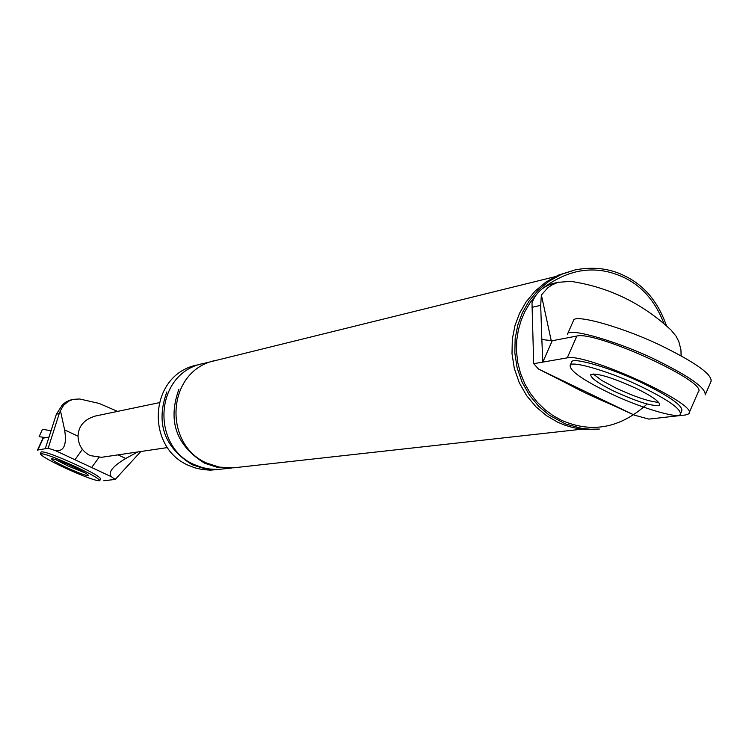 <?xml version="1.0" encoding="UTF-8"?>
<svg xmlns="http://www.w3.org/2000/svg" width="749" height="749" viewBox="0 0 749 749"><rect width="100%" height="100%" fill="white"/><g stroke="black" fill="none" stroke-linecap="round" stroke-linejoin="round"><path stroke-width="1.12" d="M137.657 451.975L125.738 458.472C112.65 466.29 107.847 472.357 111.311 476.682L91.65 467.516L98.952 457.499M71.005 399.863L66.474 401.651L62.616 404.563L56.381 414.178L45.268 448.717L48.161 448.211L59.255 413.532L56.381 414.178M91.65 467.516L55.239 450.542C63.862 451.862 66.989 444.99 64.629 429.926L60.444 410.705L59.255 413.532M55.239 450.542L48.161 448.211M140.718 451.638L115.187 479.444L111.311 476.682M49.05 437.042L43.236 438.156L37.853 450.009L45.268 448.717M115.187 479.444L103.83 480.727M55.351 459.483L67.7 465.841L85.592 473.143L67.7 465.841L55.351 459.483M101.518 457.302L90.086 455.579C82.334 451.488 78.327 445.018 78.046 436.19C78.439 426.069 84.225 419.356 95.395 416.051M60.444 410.705L63.478 405.415L68.365 401.258L73.13 399.348L79.703 398.992L99.102 403.402L117.565 411.398M74.966 459.736L82.371 449.363M533.7 363.696L538.587 369.079L634.375 415.143L648.906 419.103L685.691 414.946L688.621 413.897C700.877 405.153 586.074 352.788 567.255 357.853L533.7 363.696L531.996 302.896C535.647 293.046 542.744 286.549 553.305 283.422M658.774 402.363C649.308 401.679 634.993 396.895 615.837 388.01L601.822 380.483L593.105 373.92L601.822 380.483L615.837 388.01C634.993 396.895 649.308 401.679 658.774 402.363M542.828 362.104L541.845 339.494L552.219 340.748L542.828 362.104M531.968 307.324L540.684 305.358L541.845 339.494M540.684 305.358L541.377 295.012L547.791 287.794L551.891 284.976L557.986 282.336L570.738 281.352C608.965 287.129 642.408 303.373 671.067 330.084L676.057 336.161L678.856 341.656L680.925 349.727L681.113 355.878M634.375 415.143L612.158 404.937C578.734 390.538 576.992 388.469 558.688 379.228L538.587 369.079M551.227 340.636L541.377 295.012M698.096 392.102C710.539 382.936 595.82 330.581 576.833 336.039L552.219 340.748M575.195 269.883L558.464 275.098L545.834 282.12L534.926 291.258L526.126 301.875L519.553 313.307L514.984 325.543L512.316 339.147L512.007 353.659L514.31 368.424L519.254 382.655L526.603 395.612L535.863 406.716L546.414 415.601L557.602 422.164L565.064 425.263L573.079 427.623L581.542 429.121L590.334 429.636L599.331 429.065L590.399 429.243L581.683 428.391L565.476 423.962L549.335 415.236L538.756 406.333L529.477 395.191L522.109 382.196L517.156 367.928L514.844 353.135L515.153 338.576L517.821 324.935L522.409 312.67L528.991 301.21L537.819 290.565L548.755 281.409L561.413 274.368L575.195 269.883C593.508 266.475 609.967 268.47 624.572 275.847C644.159 285.172 658.146 301.856 666.516 325.918M542.866 288.262C569.521 268.273 596.513 264.678 623.861 277.458C642.136 286.118 655.525 301.557 664.035 323.755M647.108 404.029C620.378 428.213 591.766 433.605 561.273 420.18L552.837 415.461L544.682 409.403L537.108 402.026L530.376 393.412L524.768 383.741L520.499 373.274L517.718 362.319L516.482 351.225L516.735 340.327L518.364 329.916L521.182 320.226L525.021 311.341L530.058 302.774L536.396 294.666M166.84 391.952C155.623 423.035 164.087 447.303 192.221 464.745L204.627 468.762L218.539 469.492L210.3 470.138L202.408 469.557L194.965 467.863L188.149 465.232C144.829 446.619 148.92 373.339 198.382 364.772M582.057 429.177L233.351 467.853L219.195 467.104L206.574 463.013C162.261 443.942 166.437 368.929 217.023 360.175L554.99 276.718M214.411 360.821L204.346 363.302C154.519 371.925 150.409 445.758 194.047 464.52L202.726 467.694L210.357 469.136L218.38 469.417L231.404 468.069L217.285 467.32L204.692 463.238C176.118 445.515 167.523 420.854 178.908 389.274M99.786 480.689L100.619 478.836C99.889 476.804 91.706 472.076 76.07 464.661C56.081 455.635 44.444 451.385 41.167 451.9L40.324 453.754C41.139 455.823 49.35 460.56 64.976 467.947C84.824 476.916 96.434 481.158 99.786 480.689C99.055 478.658 90.863 473.939 75.218 466.524C55.239 457.508 43.601 453.248 40.324 453.754M66.867 467.685C79.291 473.293 86.547 475.952 88.635 475.652C88.167 474.379 83.045 471.421 73.28 466.796C60.8 461.159 53.535 458.5 51.475 458.819C51.971 460.111 57.102 463.06 66.867 467.685M51.091 430.75L42.478 429.28L39.117 436.676L45.932 437.641M680.364 414.141L681.843 410.733C682.592 405.64 670.093 396.717 644.337 383.965C613.983 368.789 571.702 356.337 571.646 362.067L570.148 365.465C569.689 370.689 582.301 379.631 607.982 392.279C637.811 407.128 679.839 419.74 680.364 414.141C681.103 409.066 668.595 400.163 642.829 387.42C612.476 372.253 570.195 359.763 570.148 365.465M614.367 391.39C638.672 402.363 653.765 406.922 659.635 405.059C660.066 401.876 652.229 396.305 636.144 388.347C611.596 377.281 596.476 372.712 590.755 374.64C590.437 377.889 598.311 383.469 614.367 391.39M658.511 361.168C690.681 377.159 706.223 388.422 705.155 394.966L711.073 381.353C712.196 374.687 696.692 363.34 664.55 347.33C626.613 328.24 573.594 313.101 573.444 320.619L567.48 334.194C567.573 326.807 620.546 342.096 658.511 361.168M118.014 454.868L125.738 458.472M64.629 429.926L78.046 436.19M576.833 336.039L567.255 357.853M192.221 464.745L192.643 463.837M204.692 463.238L205.123 462.311M37.45 450.215L42.824 438.371M72.69 399.46L71.501 399.741M167.224 447.612L101.143 457.358M94.889 416.135L159.219 402.69M558.885 282.083L554.101 283.234M688.762 413.748L698.237 391.952"/></g></svg>
